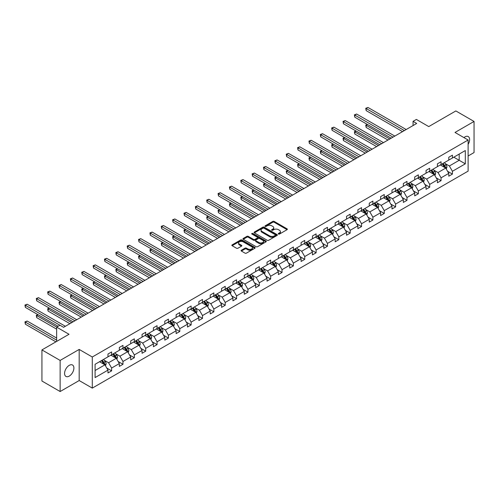 <?xml version="1.0" encoding="UTF-8"?>
<svg xmlns="http://www.w3.org/2000/svg" width="499" height="499" viewBox="0 0 499 499"><rect width="100%" height="100%" fill="white"/><g stroke="black" fill="none" stroke-linecap="round" stroke-linejoin="round"><path stroke-width="0.75" d="M278.473 234.056A0.705 0.405 0 0 0 279.477 234.056L287.068 229.671A1.01 0.586 0 0 0 287.368 229.259A1.01 0.586 0 0 0 287.068 228.848L274.201 221.419A1.01 0.586 0 0 0 272.772 221.419L265.181 225.804A0.705 0.405 0 0 0 266.179 226.378L267.165 225.81A3.237 1.865 0 0 1 271.737 225.81L272.81 226.434A3.237 1.865 0 0 1 273.758 227.75A3.237 1.865 0 0 1 272.81 229.072L271.824 229.64A0.705 0.405 0 0 0 272.828 230.22L273.808 229.652A3.237 1.865 0 0 1 278.386 229.652L279.459 230.27A3.237 1.865 0 0 1 280.407 231.592A3.237 1.865 0 0 1 279.459 232.908L278.473 233.476A0.705 0.405 0 0 0 278.473 234.056L278.473 233.476M69.242 376.103A6.593 3.805 120 0 0 73.546 370.295A6.593 3.805 120 0 0 72.536 365.019A6.593 3.805 120 0 0 69.242 365.343A6.593 3.805 120 0 0 64.932 371.15A6.593 3.805 120 0 0 65.943 376.433A6.593 3.805 120 0 0 69.242 376.103M468.118 144.379A6.593 3.805 120 0 0 468.243 136.558A6.593 3.805 120 0 0 464.949 136.882A6.593 3.805 120 0 0 463.933 137.599M468.118 155.994L474.05 152.563L474.05 121.45L455.843 110.94L428.753 126.584L416.378 119.436L413.06 121.344L413.06 125.555M60.136 391.534L79.179 380.544L79.179 349.431L60.136 360.421L60.136 391.534L41.935 381.024L41.935 349.911L69.024 334.274L56.643 327.126L56.643 341.422M60.136 360.421L41.935 349.911M241.397 250.224A1.01 0.586 0 0 0 241.098 250.635A1.01 0.586 0 0 0 241.397 251.047L245.003 253.13A1.01 0.586 0 0 0 246.431 253.13L254.87 248.259A1.01 0.586 0 0 0 255.164 247.847A1.01 0.586 0 0 0 254.87 247.435L242.003 240.007A1.01 0.586 0 0 0 240.574 240.007L232.141 244.878A1.01 0.586 0 0 0 231.842 245.29A1.01 0.586 0 0 0 232.141 245.701L236.501 248.221A1.01 0.586 0 0 0 237.929 248.221L241.535 246.138A1.01 0.586 0 0 0 241.834 245.726A1.01 0.586 0 0 0 241.535 245.308L239.377 244.061A2.707 1.559 0 0 1 238.584 242.957A2.707 1.559 0 0 1 240.25 241.516A2.707 1.559 0 0 1 243.2 241.853L251.671 246.743A2.707 1.559 0 0 1 252.463 247.847A2.707 1.559 0 0 1 250.791 249.288A2.707 1.559 0 0 1 247.847 248.951L246.431 248.14A1.01 0.586 0 0 0 245.003 248.14L241.397 250.224L241.397 251.047M56.643 327.126L59.955 325.211L63.598 327.313L416.702 123.453L413.06 121.344M79.179 349.431L92.29 356.997L468.118 140.013L468.118 171.126L92.29 388.11L92.29 356.997M474.05 121.45L455.007 132.447L468.118 140.013M267.233 240.3A1.01 0.586 0 0 0 268.662 240.3L277.101 235.428A1.01 0.586 0 0 0 277.394 235.017A1.01 0.586 0 0 0 277.101 234.605L264.233 227.176A1.01 0.586 0 0 0 262.805 227.176L254.365 232.041A1.01 0.586 0 0 0 254.072 232.453A1.01 0.586 0 0 0 254.365 232.871L267.233 240.3M252.182 234.206A0.705 0.405 0 0 1 252.906 234.305L252.906 233.47L265.986 241.017A1.01 0.586 0 0 1 266.279 241.429A1.01 0.586 0 0 1 265.986 241.847L257.546 246.712A1.01 0.586 0 0 1 256.118 246.712L243.25 239.283L243.25 238.46A1.01 0.586 0 0 0 242.957 238.871A1.01 0.586 0 0 0 243.25 239.283M243.25 238.46L246.862 236.376A1.01 0.586 0 0 1 248.29 236.376L253.511 239.389A1.01 0.586 0 0 0 254.939 239.389L257.334 238.004A1.01 0.586 0 0 0 257.627 237.593A1.01 0.586 0 0 0 257.334 237.181L251.901 234.043A0.705 0.405 0 0 1 252.906 233.47M95.091 364.289L107.977 356.847L107.977 354.034L111.62 351.932L111.62 354.745L119.342 350.292L119.342 347.472L122.979 345.37L122.979 348.19L130.701 343.73L130.701 340.917L134.343 338.815L134.343 341.628L142.059 337.174L142.059 334.355L145.702 332.253L145.702 335.072L153.418 330.612L153.418 327.799L157.06 325.697L157.06 328.51L164.782 324.057L164.782 321.237L168.419 319.135L168.419 321.955L176.141 317.495L176.141 314.682L179.783 312.58L179.783 315.393L187.499 310.939L187.499 308.12L191.142 306.018L191.142 308.837L198.858 304.378L198.858 301.564L202.5 299.462L202.5 302.275L210.222 297.822L210.222 295.003L213.859 292.901L213.859 295.72L221.581 291.26L221.581 288.447L225.224 286.345L225.224 289.158L232.939 284.704L232.939 281.885L236.582 279.783L236.582 282.602L244.298 278.143L244.298 275.329L247.941 273.227L247.941 276.041L255.663 271.587L255.663 268.768L259.299 266.666L259.299 269.485L267.021 265.031L267.021 262.212L270.664 260.11L270.664 262.923L278.38 258.47L278.38 255.65L282.022 253.548L282.022 256.367L289.738 251.914L289.738 249.095L293.381 246.993L293.381 249.812L301.103 245.352L301.103 242.533L304.739 240.431L304.739 243.25L312.461 238.796L312.461 235.977L316.104 233.875L316.104 236.694L323.82 232.235L323.82 229.415L327.463 227.313L327.463 230.133L335.178 225.679L335.178 222.86L338.821 220.758L338.821 223.577L346.543 219.117L346.543 216.298L350.179 214.196L350.179 217.015L357.902 212.562L357.902 209.742L361.544 207.64L361.544 210.459L369.26 206L369.26 203.187L372.903 201.078L372.903 203.898L380.618 199.444L380.618 196.625L384.261 194.523L384.261 197.342L391.983 192.882L391.983 190.069L395.62 187.967L395.62 190.78L403.342 186.327L403.342 183.507L406.984 181.405L406.984 184.225L414.7 179.765L414.7 176.952L418.343 174.85L418.343 177.663L426.059 173.209L426.059 170.39L429.701 168.288L429.701 171.107L437.423 166.647L437.423 163.834L441.06 161.732L441.06 164.545L448.782 160.092L448.782 157.272L452.425 155.17L452.425 157.99L465.311 150.548L465.311 163.834L452.425 171.276L452.425 174.089L448.782 176.191L448.782 173.378L441.06 177.831L441.06 180.65L437.423 182.753L437.423 179.933L429.701 184.393L429.701 187.206L426.059 189.308L426.059 186.495L418.343 190.949L418.343 193.768L414.7 195.87L414.7 193.051L406.984 197.51L406.984 200.324L403.342 202.426L403.342 199.612L395.62 204.066L395.62 206.885L391.983 208.987L391.983 206.168L384.261 210.628L384.261 213.441L380.618 215.543L380.618 212.73L372.903 217.184L372.903 220.003L369.26 222.105L369.26 219.286L361.544 223.745L361.544 226.558L357.902 228.661L357.902 225.847L350.179 230.301L350.179 233.12L346.543 235.222L346.543 232.403L338.821 236.863L338.821 239.676L335.178 241.778L335.178 238.965L327.463 243.418L327.463 246.238L323.82 248.34L323.82 245.52L316.104 249.98L316.104 252.793L312.461 254.895L312.461 252.082L304.739 256.536L304.739 259.355L301.103 261.457L301.103 258.638L293.381 263.092L293.381 265.911L289.738 268.013L289.738 265.2L282.022 269.653L282.022 272.473L278.38 274.575L278.38 271.755L270.664 276.209L270.664 279.028L267.021 281.13L267.021 278.311L259.299 282.771L259.299 285.59L255.663 287.692L255.663 284.873L247.941 289.326L247.941 292.146L244.298 294.248L244.298 291.428L236.582 295.888L236.582 298.708L232.939 300.81L232.939 297.99L225.224 302.444L225.224 305.263L221.581 307.365L221.581 304.546L213.859 309.006L213.859 311.825L210.222 313.927L210.222 311.108L202.5 315.561L202.5 318.381L198.858 320.483L198.858 317.663L191.142 322.123L191.142 324.936L187.499 327.038L187.499 324.225L179.783 328.679L179.783 331.498L176.141 333.6L176.141 330.781L168.419 335.241L168.419 338.054L164.782 340.156L164.782 337.343L157.06 341.796L157.06 344.616L153.418 346.718L153.418 343.898L145.702 348.358L145.702 351.171L142.059 353.273L142.059 350.46L134.343 354.914L134.343 357.733L130.701 359.835L130.701 357.016L122.979 361.476L122.979 364.289L119.342 366.391L119.342 363.578L111.62 368.031L111.62 370.851L107.977 372.953L107.977 370.133L95.091 377.575L95.091 364.289M110.89 355.169L116.279 358.282L108.564 362.736L104.347 360.303M108.564 362.736L111.62 368.031M116.279 358.282L119.342 363.578M107.977 356.18L108.564 356.511L111.62 354.745M122.255 348.608L127.644 351.72L119.922 356.18L115.706 353.741M119.922 356.18L122.979 361.476M127.644 351.72L130.701 357.016M119.342 349.618L119.922 349.955L122.979 348.19M133.613 342.052L139.003 345.165L131.281 349.618L127.07 347.185M131.281 349.618L134.343 354.914M139.003 345.165L142.059 350.46M130.701 343.062L131.281 343.393L134.343 341.628M144.972 335.49L150.361 338.603L142.645 343.062L138.429 340.624M142.645 343.062L145.702 348.358M150.361 338.603L153.418 343.898M142.059 336.501L142.645 336.837L145.702 335.072M156.33 328.935L161.72 332.047L154.004 336.501L149.787 334.068M154.004 336.501L157.06 341.796M161.72 332.047L164.782 337.343M153.418 329.945L154.004 330.276L157.06 328.51M167.695 322.373L173.084 325.485L165.362 329.945L161.146 327.506M165.362 329.945L168.419 335.241M173.084 325.485L176.141 330.781M164.782 323.383L165.362 323.72L168.419 321.955M179.054 315.817L184.443 318.93L176.721 323.383L172.511 320.951M176.721 323.383L179.783 328.679M184.443 318.93L187.499 324.225M176.141 316.828L176.721 317.158L179.783 315.393M190.412 309.255L195.801 312.368L188.086 316.828L183.869 314.389M188.086 316.828L191.142 322.123M195.801 312.368L198.858 317.663M187.499 310.266L188.086 310.603L191.142 308.837M201.771 302.7L207.16 305.812L199.444 310.266L195.228 307.833M199.444 310.266L202.5 315.561M207.16 305.812L210.222 311.108M198.858 303.71L199.444 304.047L202.5 302.275M213.135 296.138L218.525 299.25L210.803 303.71L206.586 301.271M210.803 303.71L213.859 309.006M218.525 299.25L221.581 304.546M210.222 297.148L210.803 297.485L213.859 295.72M224.494 289.582L229.883 292.695L222.161 297.148L217.951 294.716M222.161 297.148L225.224 302.444M229.883 292.695L232.939 297.99M221.581 290.593L222.161 290.929L225.224 289.158M235.852 283.02L241.242 286.133L233.526 290.593L229.309 288.16M233.526 290.593L236.582 295.888M241.242 286.133L244.298 291.428M232.939 284.031L233.526 284.368L236.582 282.602M247.211 276.465L252.6 279.577L244.884 284.031L240.668 281.598M244.884 284.031L247.941 289.326M252.6 279.577L255.663 284.873M244.298 277.475L244.884 277.812L247.941 276.041M258.576 269.903L263.965 273.015L256.243 277.475L252.026 275.043M256.243 277.475L259.299 282.771M263.965 273.015L267.021 278.311M255.663 270.913L256.243 271.25L259.299 269.485M269.934 263.347L275.323 266.46L267.601 270.913L263.391 268.481M267.601 270.913L270.664 276.209M275.323 266.46L278.38 271.755M267.021 264.358L267.601 264.695L270.664 262.923M281.293 256.785L286.682 259.898L278.966 264.358L274.749 261.925M278.966 264.358L282.022 269.653M286.682 259.898L289.738 265.2M278.38 257.796L278.966 258.133L282.022 256.367M292.651 250.23L298.04 253.342L290.324 257.796L286.108 255.363M290.324 257.796L293.381 263.092M298.04 253.342L301.103 258.638M289.738 251.24L290.324 251.577L293.381 249.812M304.016 243.668L309.405 246.78L301.683 251.24L297.466 248.808M301.683 251.24L304.739 256.536M309.405 246.78L312.461 252.082M301.103 244.678L301.683 245.015L304.739 243.25M315.374 237.112L320.763 240.225L313.041 244.678L308.831 242.246M313.041 244.678L316.104 249.98M320.763 240.225L323.82 245.52M312.461 238.123L313.041 238.46L316.104 236.694M326.733 230.55L332.122 233.663L324.406 238.123L320.19 235.69M324.406 238.123L327.463 243.418M332.122 233.663L335.178 238.965M323.82 231.561L324.406 231.898L327.463 230.133M338.091 223.995L343.48 227.107L335.765 231.561L331.548 229.128M335.765 231.561L338.821 236.863M343.48 227.107L346.543 232.403M335.178 225.005L335.765 225.342L338.821 223.577M349.456 217.433L354.845 220.546L347.123 225.005L342.907 222.573M347.123 225.005L350.179 230.301M354.845 220.546L357.902 225.847M346.543 218.443L347.123 218.78L350.179 217.015M360.814 210.877L366.204 213.99L358.482 218.443L354.271 216.011M358.482 218.443L361.544 223.745M366.204 213.99L369.26 219.286M357.902 211.888L358.482 212.225L361.544 210.459M372.173 204.322L377.562 207.428L369.846 211.888L365.63 209.455M369.846 211.888L372.903 217.184M377.562 207.428L380.618 212.73M369.26 205.326L369.846 205.663L372.903 203.898M383.531 197.76L388.921 200.872L381.205 205.326L376.988 202.893M381.205 205.326L384.261 210.628M388.921 200.872L391.983 206.168M380.618 198.77L381.205 199.107L384.261 197.342M394.896 191.204L400.285 194.311L392.563 198.77L388.347 196.338M392.563 198.77L395.62 204.066M400.285 194.311L403.342 199.612M391.983 192.209L392.563 192.545L395.62 190.78M406.255 184.642L411.644 187.755L403.922 192.209L399.711 189.776M403.922 192.209L406.984 197.51M411.644 187.755L414.7 193.051M403.342 185.653L403.922 185.99L406.984 184.225M417.613 178.087L423.002 181.193L415.287 185.653L411.07 183.22M415.287 185.653L418.343 190.949M423.002 181.193L426.059 186.495M414.7 179.091L415.287 179.428L418.343 177.663M428.972 171.525L434.361 174.638L426.645 179.091L422.428 176.658M426.645 179.091L429.701 184.393M434.361 174.638L437.423 179.933M426.059 172.535L426.645 172.872L429.701 171.107M440.336 164.969L445.726 168.076L438.003 172.535L433.787 170.103M438.003 172.535L441.06 177.831M445.726 168.076L448.782 173.378M437.423 165.974L438.003 166.31L441.06 164.545M453.803 157.191L459.192 160.298L449.362 165.974L445.152 163.541M449.362 165.974L452.425 171.276M465.311 163.834L459.192 160.298L459.192 154.079L465.311 150.548M79.179 380.544L92.29 388.11M448.782 159.418L449.362 159.755L452.425 157.99M95.091 370.514L104.921 364.838L99.532 361.725M104.921 364.838L107.977 370.133M447.578 171.294L452.425 174.089M436.22 177.856L441.06 180.65M424.861 184.412L429.701 187.206M413.503 190.974L418.343 193.768M402.138 197.529L406.984 200.324M390.779 204.085L395.62 206.885M379.421 210.647L384.261 213.441M368.062 217.202L372.903 220.003M356.698 223.764L361.544 226.558M345.339 230.32L350.179 233.12M333.981 236.882L338.821 239.676M322.622 243.437L327.463 246.238M311.257 249.999L316.104 252.793M299.899 256.555L304.739 259.355M288.541 263.116L293.381 265.911M277.182 269.672L282.022 272.473M265.817 276.234L270.664 279.028M254.459 282.79L259.299 285.59M243.1 289.351L247.941 292.146M231.742 295.907L236.582 298.708M220.377 302.469L225.224 305.263M209.019 309.024L213.859 311.825M197.66 315.586L202.5 318.381M186.302 322.142L191.142 324.936M174.937 328.704L179.783 331.498M163.578 335.259L168.419 338.054M152.22 341.821L157.06 344.616M140.861 348.377L145.702 351.171M129.497 354.939L134.343 357.733M118.138 361.494L122.979 364.289M106.78 368.056L111.62 370.851M278.754 234.156L279.459 233.75A3.237 1.865 0 0 0 280.407 232.428L280.407 231.592M273.758 227.75L273.758 228.592A3.237 1.865 0 0 1 272.81 229.914L272.111 230.32M287.056 229.677L274.201 222.255A1.01 0.586 0 0 0 272.772 222.255L265.462 226.477M277.082 235.434L264.233 228.012A1.01 0.586 0 0 0 262.805 228.012L254.384 232.877M275.311 235.303A0.705 0.405 0 0 0 275.311 234.723L264.015 228.205A0.705 0.405 0 0 0 263.017 228.205L261.981 228.804A3.237 1.865 0 0 0 261.033 230.126A3.237 1.865 0 0 0 261.981 231.442L269.697 235.902A3.237 1.865 0 0 0 274.275 235.902L275.311 235.303L275.311 236.146A0.705 0.405 0 0 0 275.517 235.852L275.517 235.017M261.033 230.126L261.033 230.962A3.237 1.865 0 0 0 261.981 232.285L261.981 231.442M275.311 236.146L274.275 236.744A3.237 1.865 0 0 1 269.697 236.744L261.981 232.285M243.269 239.295L246.862 237.218L246.862 236.376M257.627 237.593L257.627 238.435A1.01 0.586 0 0 1 257.334 238.846L254.939 240.231A1.01 0.586 0 0 1 253.511 240.231L248.29 237.218A1.01 0.586 0 0 0 246.862 237.218M252.906 234.305L265.967 241.853M258.925 242.514A2.707 1.559 0 0 0 261.869 242.851A2.707 1.559 0 0 0 263.541 241.41A2.707 1.559 0 0 0 262.748 240.306L259.767 238.584A1.01 0.586 0 0 0 258.332 238.584L255.943 239.969A1.01 0.586 0 0 0 255.644 240.381A1.01 0.586 0 0 0 255.943 240.792L258.925 242.514L258.925 243.356A2.707 1.559 0 0 0 261.869 243.693A2.707 1.559 0 0 0 263.541 242.252L263.541 241.41M255.644 240.381L255.644 241.223A1.01 0.586 0 0 0 255.943 241.635L255.943 240.792M258.925 243.356L255.943 241.635M252.463 247.847L252.463 248.689A2.707 1.559 0 0 1 250.791 250.13A2.707 1.559 0 0 1 247.847 249.793L246.431 248.976A1.01 0.586 0 0 0 245.003 248.976L241.41 251.053M238.584 242.957L238.584 243.799A2.707 1.559 0 0 0 239.377 244.903L239.377 244.061M241.522 246.144L239.377 244.903M254.852 248.271L242.003 240.849A1.01 0.586 0 0 0 240.574 240.849L232.154 245.708M446.274 169.036L446.948 167.103A2.732 1.578 -120 0 0 446.075 164.776L444.441 162.599M441.509 165.643L440.798 164.701M367.532 124.532L366.154 125.336L366.154 127.438L387.973 140.038M445.32 167.845L445.47 167.221A2.732 1.578 -120 0 0 444.69 165.574L443.056 163.398M442.37 163.791L444.172 166.192A1.391 0.805 60 0 1 444.422 166.616L445.47 167.221M442.183 163.897L443.817 166.08A2.732 1.578 60 0 1 444.497 167.371M366.154 127.438L365.748 125.099L389.794 138.984M365.748 125.099L367.376 124.444M404.358 130.576L366.154 108.514L367.975 107.466L406.18 129.522M402.537 131.63L366.154 110.616L366.154 108.514L365.748 108.283L367.975 107.466M366.154 110.616L365.748 108.283M434.916 175.598L435.583 173.658A2.732 1.578 -120 0 0 434.716 171.338L433.082 169.155M430.15 172.205L429.439 171.257M356.174 131.094L354.789 131.892L354.789 133.994L376.614 146.594M433.962 174.407L434.111 173.777A2.732 1.578 -120 0 0 433.332 172.136L431.697 169.953M431.011 170.346L432.814 172.748A1.391 0.805 60 0 1 433.063 173.172L434.111 173.777M430.824 170.458L432.458 172.642A2.732 1.578 60 0 1 433.138 173.926M354.789 133.994L354.39 131.661L378.435 145.546M354.39 131.661L356.018 131M423.557 182.154L424.225 180.22A2.732 1.578 -120 0 0 423.358 177.893L421.717 175.717M418.786 178.761L418.081 177.819M344.815 137.649L343.431 138.454L343.431 140.556L365.256 153.156M422.597 180.962L422.753 180.339A2.732 1.578 -120 0 0 421.973 178.692L420.339 176.515M419.653 176.908L421.449 179.309A1.391 0.805 60 0 1 421.705 179.734L422.753 180.339M419.459 177.014L421.1 179.197A2.732 1.578 60 0 1 421.78 180.488M343.431 140.556L343.031 138.217L367.077 152.101M343.031 138.217L344.653 137.562M393 137.131L354.789 115.076L356.61 114.022L394.821 136.084M391.179 138.186L354.789 117.178L354.789 115.076L354.39 114.845L356.61 114.022M354.789 117.178L354.39 114.845M381.641 143.693L343.431 121.631L345.252 120.583L383.463 142.639M379.82 144.741L343.431 123.733L343.431 121.631L343.031 121.4L345.252 120.583M343.431 123.733L343.031 121.4M412.199 188.716L412.866 186.776A2.732 1.578 -120 0 0 411.993 184.455L410.359 182.272M407.427 185.322L406.716 184.374M333.457 144.211L332.072 145.009L332.072 147.111L353.897 159.711M411.238 187.524L411.394 186.894A2.732 1.578 -120 0 0 410.608 185.254L408.974 183.071M408.294 183.464L410.091 185.865A1.391 0.805 60 0 1 410.346 186.289L411.394 186.894M408.101 183.576L409.735 185.759A2.732 1.578 60 0 1 410.415 187.044M332.072 147.111L331.673 144.779L355.718 158.663M331.673 144.779L333.295 144.117M370.283 150.249L332.072 128.193L333.893 127.139L372.098 149.201M368.462 151.303L332.072 130.295L332.072 128.193L331.673 127.962L333.893 127.139M332.072 130.295L331.673 127.962M400.834 195.271L401.508 193.338A2.732 1.578 -120 0 0 400.635 191.011L399 188.828M396.069 191.878L395.358 190.93M322.098 150.767L320.714 151.565L320.714 153.667L342.539 166.273M399.88 194.08L400.03 193.456A2.732 1.578 -120 0 0 399.25 191.809L397.616 189.632M396.93 190.025L398.732 192.427A1.391 0.805 60 0 1 398.982 192.851L400.03 193.456M396.742 190.131L398.377 192.315A2.732 1.578 60 0 1 399.057 193.606M320.714 153.667L320.308 151.334L344.354 165.219M320.308 151.334L321.936 150.679M358.918 156.811L320.714 134.749L322.535 133.701L360.74 155.757M357.097 157.859L320.714 136.851L320.714 134.749L320.308 134.518L322.535 133.701M320.714 136.851L320.308 134.518M389.476 201.833L390.143 199.893A2.732 1.578 -120 0 0 389.276 197.573L387.642 195.39M384.71 198.44L383.999 197.492M310.734 157.328L309.349 158.127L309.349 160.229L331.174 172.829M388.521 200.642L388.671 200.012A2.732 1.578 -120 0 0 387.891 198.371L386.257 196.188M385.571 196.581L387.374 198.982A1.391 0.805 60 0 1 387.623 199.407L388.671 200.012M385.384 196.693L387.018 198.876A2.732 1.578 60 0 1 387.698 200.161M309.349 160.229L308.95 157.896L332.995 171.781M308.95 157.896L310.578 157.235M347.56 163.366L309.349 141.311L311.17 140.256L349.381 162.318M345.738 164.421L309.349 143.413L309.349 141.311L308.95 141.08L311.17 140.256M309.349 143.413L308.95 141.08M378.117 208.389L378.785 206.455A2.732 1.578 -120 0 0 377.918 204.128L376.277 201.945M373.346 204.995L372.641 204.047M299.375 163.884L297.99 164.682L297.99 166.785L319.815 179.391M377.157 207.197L377.313 206.574A2.732 1.578 -120 0 0 376.533 204.927L374.899 202.75M374.213 203.143L376.009 205.544A1.391 0.805 60 0 1 376.265 205.968L377.313 206.574M374.025 203.249L375.66 205.432A2.732 1.578 60 0 1 376.34 206.723M297.99 166.785L297.591 164.452L321.637 178.336M297.591 164.452L299.213 163.797M336.201 169.928L297.99 147.866L299.812 146.818L338.023 168.874M334.38 170.976L297.99 149.968L297.99 147.866L297.591 147.635L299.812 146.818M297.99 149.968L297.591 147.635M366.759 214.944L367.426 213.011A2.732 1.578 -120 0 0 366.553 210.69L364.919 208.507M361.987 211.557L361.276 210.609M288.017 170.446L286.632 171.244L286.632 173.346L308.457 185.946M365.798 213.759L365.954 213.129A2.732 1.578 -120 0 0 365.168 211.489L363.534 209.306M362.854 209.699L364.65 212.1A1.391 0.805 60 0 1 364.906 212.524L365.954 213.129M362.661 209.811L364.295 211.994A2.732 1.578 60 0 1 364.975 213.279M286.632 173.346L286.233 171.014L310.278 184.892M286.233 171.014L287.854 170.352M324.843 176.484L286.632 154.428L288.453 153.374L326.658 175.436M323.021 177.538L286.632 156.53L286.632 154.428L286.233 154.197L288.453 153.374M286.632 156.53L286.233 154.197M355.394 221.506L356.068 219.572A2.732 1.578 -120 0 0 355.194 217.246L353.56 215.063M350.629 218.113L349.918 217.165M276.658 177.002L275.273 177.8L275.273 179.902L297.098 192.502M354.44 220.315L354.589 219.691A2.732 1.578 -120 0 0 353.81 218.044L352.175 215.861M351.489 216.26L353.292 218.662A1.391 0.805 60 0 1 353.541 219.086L354.589 219.691M351.302 216.366L352.936 218.55A2.732 1.578 60 0 1 353.616 219.841M275.273 179.902L274.868 177.569L298.913 191.454M274.868 177.569L276.496 176.914M313.478 183.046L275.273 160.984L277.095 159.936L315.299 181.992M311.657 184.094L275.273 163.086L275.273 160.984L274.868 160.753L277.095 159.936M275.273 163.086L274.868 160.753M344.036 228.062L344.703 226.128A2.732 1.578 -120 0 0 343.836 223.808L342.202 221.625M339.27 224.675L338.559 223.727M265.293 183.563L263.909 184.362L263.909 186.464L285.734 199.064M343.081 226.87L343.231 226.247A2.732 1.578 -120 0 0 342.451 224.606L340.817 222.423M340.131 222.816L341.934 225.217A1.391 0.805 60 0 1 342.183 225.642L343.231 226.247M339.944 222.928L341.578 225.111A2.732 1.578 60 0 1 342.258 226.396M263.909 186.464L263.509 184.131L287.555 198.009M263.509 184.131L265.137 183.47M332.677 234.624L333.344 232.69A2.732 1.578 -120 0 0 332.477 230.363L330.837 228.18M327.905 231.23L327.201 230.282M253.935 190.119L252.55 190.917L252.55 193.019L274.375 205.619M331.716 233.432L331.872 232.808A2.732 1.578 -120 0 0 331.093 231.162L329.459 228.979M328.772 229.378L330.569 231.779A1.391 0.805 60 0 1 330.825 232.203L331.872 232.808M328.585 229.484L330.219 231.667A2.732 1.578 60 0 1 330.899 232.958M252.55 193.019L252.151 190.687L276.197 204.571M252.151 190.687L253.773 190.025M321.319 241.179L321.986 239.246A2.732 1.578 -120 0 0 321.113 236.925L319.479 234.742M316.547 237.792L315.836 236.844M242.576 196.681L241.192 197.479L241.192 199.581L263.017 212.181M320.358 239.988L320.514 239.364A2.732 1.578 -120 0 0 319.728 237.724L318.094 235.54M317.414 235.933L319.21 238.335A1.391 0.805 60 0 1 319.466 238.759L320.514 239.364M317.221 236.046L318.855 238.229A2.732 1.578 60 0 1 319.535 239.514M241.192 199.581L240.792 197.248L264.838 211.127M240.792 197.248L242.414 196.587M309.954 247.741L310.627 245.807A2.732 1.578 -120 0 0 309.754 243.481L308.12 241.298M305.188 244.348L304.477 243.4M231.218 203.236L229.833 204.035L229.833 206.137L251.658 218.737M309 246.55L309.149 245.92A2.732 1.578 -120 0 0 308.37 244.279L306.735 242.096M306.055 242.495L307.852 244.897A1.391 0.805 60 0 1 308.101 245.321L309.149 245.92M305.862 242.601L307.496 244.784A2.732 1.578 60 0 1 308.176 246.076M229.833 206.137L229.428 203.804L253.473 217.689M229.428 203.804L231.056 203.143M298.595 254.297L299.263 252.363A2.732 1.578 -120 0 0 298.396 250.043L296.762 247.86M293.83 250.91L293.119 249.962M219.853 209.798L218.468 210.597L218.468 212.699L240.293 225.298M297.641 253.105L297.791 252.482A2.732 1.578 -120 0 0 297.011 250.841L295.377 248.658M294.691 249.051L296.493 251.452A1.391 0.805 60 0 1 296.743 251.876L297.791 252.482M294.504 249.163L296.138 251.346A2.732 1.578 60 0 1 296.818 252.631M218.468 212.699L218.069 210.366L242.115 224.244M218.069 210.366L219.697 209.705M287.237 260.858L287.904 258.925A2.732 1.578 -120 0 0 287.037 256.598L285.397 254.415M282.465 257.465L281.76 256.517M208.495 216.354L207.11 217.152L207.11 219.254L228.935 231.854M286.276 259.667L286.432 259.037A2.732 1.578 -120 0 0 285.653 257.397L284.018 255.214M283.332 255.613L285.129 258.014A1.391 0.805 60 0 1 285.384 258.432L286.432 259.037M283.145 255.719L284.779 257.902A2.732 1.578 60 0 1 285.459 259.193M207.11 219.254L206.711 216.922L230.756 230.806M206.711 216.922L208.333 216.26M275.878 267.414L276.546 265.48A2.732 1.578 -120 0 0 275.673 263.16L274.038 260.977M271.107 264.027L270.396 263.079M197.136 222.916L195.751 223.714L195.751 225.816L217.576 238.416M274.918 266.223L275.074 265.599A2.732 1.578 -120 0 0 274.288 263.959L272.654 261.775M271.974 262.168L273.77 264.57A1.391 0.805 60 0 1 274.026 264.994L275.074 265.599M271.78 262.281L273.415 264.464A2.732 1.578 60 0 1 274.094 265.749M195.751 225.816L195.352 223.483L219.398 237.362M195.352 223.483L196.974 222.822M264.514 273.976L265.187 272.042A2.732 1.578 -120 0 0 264.314 269.716L262.68 267.533M259.748 270.583L259.037 269.635M185.778 229.471L184.393 230.27L184.393 232.372L206.218 244.972M263.559 272.785L263.709 272.155A2.732 1.578 -120 0 0 262.929 270.514L261.295 268.331M260.615 268.73L262.412 271.132A1.391 0.805 60 0 1 262.661 271.55L263.709 272.155M260.422 268.836L262.056 271.019A2.732 1.578 60 0 1 262.736 272.311M184.393 232.372L183.988 230.039L208.033 243.924M183.988 230.039L185.616 229.378M253.155 280.532L253.823 278.598A2.732 1.578 -120 0 0 252.956 276.278L251.321 274.094M248.39 277.145L247.679 276.197M174.413 236.033L173.028 236.832L173.028 238.934L194.853 251.533M252.201 279.34L252.351 278.716A2.732 1.578 -120 0 0 251.571 277.076L249.937 274.893M249.251 275.286L251.053 277.687A1.391 0.805 60 0 1 251.303 278.111L252.351 278.716M249.063 275.398L250.698 277.581A2.732 1.578 60 0 1 251.377 278.866M173.028 238.934L172.629 236.601L196.675 250.479M172.629 236.601L174.257 235.94M241.797 287.093L242.464 285.16A2.732 1.578 -120 0 0 241.597 282.833L239.957 280.65M237.025 283.7L236.32 282.752M163.054 242.589L161.67 243.387L161.67 245.489L183.495 258.089M240.836 285.902L240.992 285.272A2.732 1.578 -120 0 0 240.212 283.632L238.578 281.448M237.892 281.848L239.688 284.249A1.391 0.805 60 0 1 239.944 284.667L240.992 285.272M237.705 281.954L239.339 284.137A2.732 1.578 60 0 1 240.019 285.428M161.67 245.489L161.271 243.156L185.316 257.041M161.271 243.156L162.892 242.495M302.12 189.601L263.909 167.545L265.73 166.491L303.941 188.553M300.298 190.655L263.909 169.648L263.909 167.545L263.509 167.315L265.73 166.491M263.909 169.648L263.509 167.315M290.761 196.163L252.55 174.101L254.371 173.053L292.582 195.109M288.94 197.211L252.55 176.203L252.55 174.101L252.151 173.87L254.371 173.053M252.55 176.203L252.151 173.87M279.403 202.719L241.192 180.663L243.013 179.609L281.218 201.671M277.581 203.773L241.192 182.765L241.192 180.663L240.792 180.432L243.013 179.609M241.192 182.765L240.792 180.432M268.038 209.281L229.833 187.219L231.655 186.171L269.859 208.226M266.216 210.328L229.833 189.321L229.833 187.219L229.428 186.988L231.655 186.171M229.833 189.321L229.428 186.988M256.679 215.836L218.468 193.78L220.29 192.726L258.501 214.788M254.858 216.89L218.468 195.882L218.468 193.78L218.069 193.55L220.29 192.726M218.468 195.882L218.069 193.55M245.321 222.398L207.11 200.336L208.931 199.288L247.142 221.344M243.5 223.446L207.11 202.438L207.11 200.336L206.711 200.105L208.931 199.288M207.11 202.438L206.711 200.105M233.962 228.954L195.751 206.898L197.573 205.844L235.778 227.906M232.141 230.008L195.751 209L195.751 206.898L195.352 206.667L197.573 205.844M195.751 209L195.352 206.667M222.598 235.516L184.393 213.453L186.214 212.406L224.419 234.461M220.776 236.563L184.393 215.556L184.393 213.453L183.988 213.223L186.214 212.406M184.393 215.556L183.988 213.223M211.239 242.071L173.028 220.015L174.85 218.961L213.061 241.023M209.418 243.125L173.028 222.117L173.028 220.015L172.629 219.785L174.85 218.961M173.028 222.117L172.629 219.785M199.881 248.633L161.67 226.571L163.491 225.523L201.702 247.579M198.059 249.681L161.67 228.673L161.67 226.571L161.271 226.34L163.491 225.523M161.67 228.673L161.271 226.34M230.438 293.649L231.106 291.715A2.732 1.578 -120 0 0 230.232 289.395L228.598 287.212M225.667 290.262L224.955 289.314M151.696 249.151L150.311 249.949L150.311 252.051L172.136 264.651M229.478 292.458L229.634 291.834A2.732 1.578 -120 0 0 228.848 290.193L227.213 288.01M226.534 288.403L228.33 290.805A1.391 0.805 60 0 1 228.586 291.229L229.634 291.834M226.34 288.516L227.974 290.699A2.732 1.578 60 0 1 228.654 291.984M150.311 252.051L149.912 249.718L173.958 263.597M149.912 249.718L151.534 249.057M188.522 255.189L150.311 233.133L152.133 232.079L190.337 254.141M186.701 256.243L150.311 235.235L150.311 233.133L149.912 232.902L152.133 232.079M150.311 235.235L149.912 232.902M219.073 300.211L219.747 298.277A2.732 1.578 -120 0 0 218.874 295.951L217.24 293.768M214.308 296.818L213.597 295.87M140.338 255.706L138.953 256.505L138.953 258.607L160.778 271.207M218.119 299.02L218.269 298.39A2.732 1.578 -120 0 0 217.489 296.749L215.855 294.566M215.175 294.965L216.971 297.367A1.391 0.805 60 0 1 217.221 297.784L218.269 298.39M214.982 295.071L216.616 297.254A2.732 1.578 60 0 1 217.296 298.545M138.953 258.607L138.547 256.274L162.593 270.159M138.547 256.274L140.175 255.613M177.157 261.75L138.953 239.688L140.774 238.641L178.979 260.696M175.342 262.798L138.953 241.79L138.953 239.688L138.547 239.458L140.774 238.641M138.953 241.79L138.547 239.458M207.715 306.766L208.382 304.833A2.732 1.578 -120 0 0 207.515 302.513L205.881 300.329M202.95 303.373L202.238 302.431M128.973 262.268L127.588 263.067L127.588 265.169L149.413 277.768M206.761 305.575L206.91 304.951A2.732 1.578 -120 0 0 206.131 303.311L204.496 301.128M203.81 301.521L205.613 303.922A1.391 0.805 60 0 1 205.862 304.346L206.91 304.951M203.623 301.633L205.257 303.816A2.732 1.578 60 0 1 205.937 305.101M127.588 265.169L127.189 262.836L151.234 276.714M127.189 262.836L128.817 262.175M165.799 268.306L127.588 246.25L129.409 245.196L167.62 267.258M163.978 269.36L127.588 248.352L127.588 246.25L127.189 246.019L129.409 245.196M127.588 248.352L127.189 246.019M196.357 313.328L197.024 311.395A2.732 1.578 -120 0 0 196.157 309.068L194.516 306.885M191.585 309.935L190.88 308.987M117.614 268.824L116.23 269.622L116.23 271.724L138.055 284.324M195.402 312.137L195.552 311.507A2.732 1.578 -120 0 0 194.772 309.867L193.138 307.683M192.452 308.083L194.248 310.484A1.391 0.805 60 0 1 194.504 310.902L195.552 311.507M192.265 308.189L193.899 310.372A2.732 1.578 60 0 1 194.579 311.663M116.23 271.724L115.83 269.391L139.876 283.276M115.83 269.391L117.452 268.73M154.441 274.868L116.23 252.806L118.051 251.758L156.262 273.814M152.619 275.916L116.23 254.908L116.23 252.806L115.83 252.575L118.051 251.758M116.23 254.908L115.83 252.575M184.998 319.884L185.665 317.95A2.732 1.578 -120 0 0 184.792 315.63L183.158 313.447M180.226 316.491L179.515 315.549M106.256 275.386L104.871 276.184L104.871 278.286L126.696 290.886M184.037 318.693L184.193 318.069A2.732 1.578 -120 0 0 183.407 316.428L181.773 314.245M181.093 314.638L182.89 317.04A1.391 0.805 60 0 1 183.145 317.464L184.193 318.069M180.9 314.75L182.534 316.934A2.732 1.578 60 0 1 183.214 318.219M104.871 278.286L104.472 275.953L128.517 289.832M104.472 275.953L106.094 275.292M143.082 281.424L104.871 259.368L106.692 258.314L144.897 280.376M141.261 282.478L104.871 261.47L104.871 259.368L104.472 259.137L106.692 258.314M104.871 261.47L104.472 259.137M173.633 326.446L174.307 324.512A2.732 1.578 -120 0 0 173.434 322.186L171.799 320.002M168.868 323.053L168.157 322.104M94.897 281.941L93.513 282.74L93.513 284.842L115.338 297.441M172.679 325.254L172.829 324.624A2.732 1.578 -120 0 0 172.049 322.984L170.415 320.801M169.735 321.2L171.531 323.601A1.391 0.805 60 0 1 171.781 324.019L172.829 324.624M169.541 321.306L171.176 323.489A2.732 1.578 60 0 1 171.856 324.78M93.513 284.842L93.107 282.509L117.153 296.394M93.107 282.509L94.735 281.848M131.717 287.985L93.513 265.923L95.334 264.875L133.539 286.931M129.902 289.033L93.513 268.025L93.513 265.923L93.107 265.693L95.334 264.875M93.513 268.025L93.107 265.693M162.275 333.001L162.942 331.068A2.732 1.578 -120 0 0 162.075 328.747L160.441 326.564M157.509 329.608L156.798 328.666M83.533 288.503L82.148 289.301L82.148 291.404L103.973 304.003M161.32 331.81L161.47 331.186A2.732 1.578 -120 0 0 160.69 329.546L159.056 327.363M158.37 327.756L160.173 330.157A1.391 0.805 60 0 1 160.422 330.581L161.47 331.186M158.183 327.868L159.817 330.051A2.732 1.578 60 0 1 160.497 331.336M82.148 291.404L81.749 289.071L105.794 302.949M81.749 289.071L83.377 288.41M120.359 294.541L82.148 272.485L83.969 271.431L122.18 293.493M118.537 295.595L82.148 274.587L82.148 272.485L81.749 272.248L83.969 271.431M82.148 274.587L81.749 272.248M150.916 339.563L151.584 337.63A2.732 1.578 -120 0 0 150.717 335.303L149.076 333.12M146.145 336.17L145.44 335.222M72.174 295.059L70.789 295.857L70.789 297.959L92.614 310.559M149.962 338.372L150.112 337.742A2.732 1.578 -120 0 0 149.332 336.101L147.698 333.918M147.012 334.318L148.814 336.719A1.391 0.805 60 0 1 149.064 337.137L150.112 337.742M146.825 334.424L148.459 336.607A2.732 1.578 60 0 1 149.139 337.898M70.789 297.959L70.39 295.626L94.436 309.511M70.39 295.626L72.012 294.965M109 301.103L70.789 279.041L72.611 277.993L110.822 300.049M107.179 302.151L70.789 281.143L70.789 279.041L70.39 278.81L72.611 277.993M70.789 281.143L70.39 278.81M139.558 346.119L140.225 344.185A2.732 1.578 -120 0 0 139.352 341.865L137.718 339.682M134.786 342.726L134.075 341.784M60.816 301.621L59.431 302.419L59.431 304.521L81.256 317.121M138.597 344.928L138.753 344.304A2.732 1.578 -120 0 0 137.974 342.663L136.333 340.48M135.653 340.873L137.45 343.275A1.391 0.805 60 0 1 137.705 343.699L138.753 344.304M135.46 340.985L137.094 343.169A2.732 1.578 60 0 1 137.774 344.453M59.431 304.521L59.032 302.188L83.077 316.067M59.032 302.188L60.653 301.527M97.642 307.658L59.431 285.603L61.252 284.549L99.463 306.611M95.82 308.713L59.431 287.705L59.431 285.603L59.032 285.366L61.252 284.549M59.431 287.705L59.032 285.366M128.193 352.681L128.867 350.747A2.732 1.578 -120 0 0 127.993 348.421L126.359 346.237M123.428 349.288L122.717 348.339M49.457 308.176L48.072 308.975L48.072 311.077L69.897 323.676M127.239 351.489L127.388 350.859A2.732 1.578 -120 0 0 126.609 349.219L124.975 347.036M124.295 347.435L126.091 349.836A1.391 0.805 60 0 1 126.347 350.254L127.388 350.859M124.101 347.541L125.736 349.724A2.732 1.578 60 0 1 126.415 351.015M48.072 311.077L47.667 308.744L71.713 322.628M47.667 308.744L49.295 308.083M86.277 314.22L48.072 292.158L49.894 291.11L88.098 313.166M84.462 315.268L48.072 294.26L48.072 292.158L47.667 291.927L49.894 291.11M48.072 294.26L47.667 291.927M116.835 359.236L117.502 357.303A2.732 1.578 -120 0 0 116.635 354.982L115.001 352.799M112.069 355.843L111.358 354.901M38.092 314.738L36.708 315.536L36.708 317.638L56.643 329.147M115.88 358.045L116.03 357.421A2.732 1.578 -120 0 0 115.25 355.781L113.616 353.598M112.93 353.991L114.733 356.392A1.391 0.805 60 0 1 114.982 356.816L116.03 357.421M112.743 354.103L114.377 356.286A2.732 1.578 60 0 1 115.057 357.571M36.708 317.638L36.308 315.306L56.711 327.082M36.308 315.306L37.936 314.644M74.919 320.776L36.708 298.72L38.529 297.666L76.74 319.728M73.097 321.83L36.708 300.822L36.708 298.72L36.308 298.483L38.529 297.666M36.708 300.822L36.308 298.483M105.476 365.798L106.144 363.865A2.732 1.578 -120 0 0 105.277 361.538L103.636 359.355M100.704 362.405L100 361.457M56.643 338.054L27.171 321.044L25.349 322.092L25.349 324.194L55.913 341.84M104.522 364.607L104.671 363.977A2.732 1.578 -120 0 0 103.892 362.336L102.258 360.153M101.571 360.552L103.374 362.954A1.391 0.805 60 0 1 103.624 363.372L104.671 363.977M101.384 360.658L103.019 362.842A2.732 1.578 60 0 1 103.698 364.133M25.349 324.194L24.95 321.861L56.643 340.156M24.95 321.861L27.171 321.044M59.917 325.236L25.349 305.276L27.171 304.222L65.381 326.284M58.096 326.284L25.349 307.378L25.349 305.276L24.95 305.045L27.171 304.222M25.349 307.378L24.95 305.045M279.459 233.75L279.459 232.908M271.824 230.22L271.824 229.64M272.81 229.914L272.81 229.072M265.181 226.378L265.181 225.804M272.772 222.255L272.772 221.419M274.201 222.255L274.201 221.419M287.068 229.671L287.068 228.848M254.365 232.871L254.365 232.041M262.805 228.012L262.805 227.176M264.233 228.012L264.233 227.176M277.101 235.428L277.101 234.605M269.697 236.744L269.697 235.902M274.275 236.744L274.275 235.902M248.29 237.218L248.29 236.376M253.511 240.231L253.511 239.389M254.939 240.231L254.939 239.389M257.334 238.846L257.334 238.004M265.986 241.847L265.986 241.017M245.003 248.976L245.003 248.14M246.431 248.976L246.431 248.14M247.847 249.793L247.847 248.951M241.535 246.138L241.535 245.308M232.141 245.701L232.141 244.878M240.574 240.849L240.574 240.007M242.003 240.849L242.003 240.007M254.87 248.259L254.87 247.435M445.526 167.963L446.929 167.153M444.69 165.574L446.075 164.776M443.043 166.529L443.817 166.08M434.167 174.525L435.571 173.714M433.332 172.136L434.716 171.338M431.679 173.091L432.458 172.642M422.809 181.081L424.206 180.27M421.973 178.692L423.358 177.893M420.32 179.646L421.1 179.197M411.444 187.643L412.848 186.832M410.608 185.254L411.993 184.455M408.962 186.208L409.735 185.759M400.086 194.198L401.489 193.387M399.25 191.809L400.635 191.011M397.603 192.764L398.377 192.315M388.727 200.76L390.131 199.949M387.891 198.371L389.276 197.573M386.238 199.326L387.018 198.876M377.369 207.316L378.766 206.505M376.533 204.927L377.918 204.128M374.88 205.881L375.66 205.432M366.004 213.878L367.407 213.067M365.168 211.489L366.553 210.69M363.522 212.443L364.295 211.994M354.646 220.433L356.049 219.622M353.81 218.044L355.194 217.246M352.163 218.999L352.936 218.55M343.287 226.995L344.69 226.184M342.451 224.606L343.836 223.808M340.798 225.56L341.578 225.111M331.929 233.551L333.326 232.74M331.093 231.162L332.477 230.363M329.44 232.116L330.219 231.667M320.564 240.113L321.967 239.302M319.728 237.724L321.113 236.925M318.081 238.678L318.855 238.229M309.205 246.668L310.609 245.857M308.37 244.279L309.754 243.481M306.723 245.234L307.496 244.784M297.847 253.23L299.25 252.419M297.011 250.841L298.396 250.043M295.358 251.795L296.138 251.346M286.488 259.786L287.886 258.975M285.653 257.397L287.037 256.598M284 258.351L284.779 257.902M275.124 266.347L276.527 265.537M274.288 263.959L275.673 263.16M272.641 264.913L273.415 264.464M263.765 272.903L265.169 272.092M262.929 270.514L264.314 269.716M261.283 271.468L262.056 271.019M252.407 279.459L253.81 278.654M251.571 277.076L252.956 276.278M249.918 278.024L250.698 277.581M241.048 286.021L242.445 285.21M240.212 283.632L241.597 282.833M238.559 284.586L239.339 284.137M229.683 292.576L231.087 291.772M228.848 290.193L230.232 289.395M227.201 291.142L227.974 290.699M218.325 299.138L219.728 298.327M217.489 296.749L218.874 295.951M215.842 297.703L216.616 297.254M206.966 305.694L208.37 304.889M206.131 303.311L207.515 302.513M204.478 304.259L205.257 303.816M195.608 312.255L197.005 311.445M194.772 309.867L196.157 309.068M193.119 310.821L193.899 310.372M184.243 318.811L185.647 318.006M183.407 316.428L184.792 315.63M181.761 317.376L182.534 316.934M172.885 325.373L174.288 324.562M172.049 322.984L173.434 322.186M170.402 323.938L171.176 323.489M161.526 331.929L162.93 331.124M160.69 329.546L162.075 328.747M159.038 330.494L159.817 330.051M150.168 338.49L151.565 337.68M149.332 336.101L150.717 335.303M147.679 337.056L148.459 336.607M138.803 345.046L140.207 344.241M137.974 342.663L139.352 341.865M136.321 343.611L137.094 343.169M127.445 351.608L128.848 350.797M126.609 349.219L127.993 348.421M124.962 350.173L125.736 349.724M116.086 358.163L117.49 357.359M115.25 355.781L116.635 354.982M113.597 356.729L114.377 356.286M104.728 364.725L106.125 363.914M103.892 362.336L105.277 361.538M102.239 363.291L103.019 362.842"/></g></svg>
